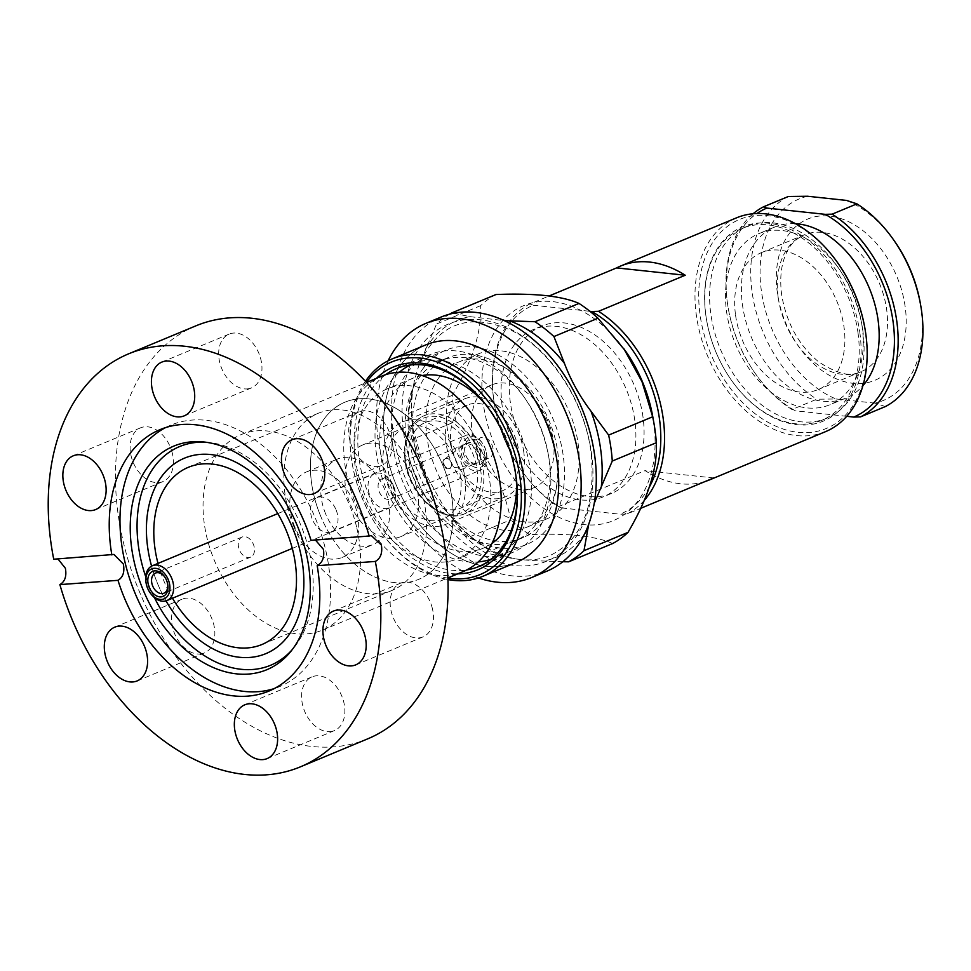 <?xml version="1.0" encoding="UTF-8"?>
<svg xmlns="http://www.w3.org/2000/svg" width="971" height="971" viewBox="0 0 971 971"><rect width="100%" height="100%" fill="white"/><g stroke="black" fill="none" stroke-linecap="round" stroke-linejoin="round"><path stroke-width="0.73" stroke-dasharray="4.86 3.64" d="M356.563 526.865A105.875 73.007 -112.6 0 0 241.124 434.607A105.875 73.007 -112.6 0 0 206.981 537.849A105.875 73.007 -112.6 0 0 322.433 630.118A105.875 73.007 -112.6 0 0 356.563 526.865M206.022 442.254A118.438 81.685 67.4 0 1 208.619 442.46A118.438 81.685 67.4 0 1 308.814 549.768A118.438 81.685 67.4 0 1 293.946 647.621A118.438 81.685 67.4 0 1 292.259 649.611M165.616 427.58A141.608 97.658 67.4 0 1 170.896 425.104A141.608 97.658 67.4 0 1 325.297 548.518A141.608 97.658 67.4 0 1 279.636 686.606A141.608 97.658 67.4 0 1 274.174 688.609M329.994 731.649A29.118 20.075 -112.6 0 0 334.412 730.605A29.118 20.075 -112.6 0 0 342.909 699.084A29.118 20.075 -112.6 0 0 316.473 675.804A29.118 20.075 -112.6 0 0 312.055 676.848A29.118 20.075 -112.6 0 0 303.559 708.369A29.118 20.075 -112.6 0 0 329.994 731.649M199.953 653.993A29.118 20.075 -112.6 0 0 204.383 652.949A29.118 20.075 -112.6 0 0 212.88 621.428A29.118 20.075 -112.6 0 0 186.444 598.148A29.118 20.075 -112.6 0 0 182.026 599.192A29.118 20.075 -112.6 0 0 173.518 630.713A29.118 20.075 -112.6 0 0 199.953 653.993M172.316 453.19A29.118 20.075 -112.6 0 0 140.564 427.823A29.118 20.075 -112.6 0 0 131.17 456.212A29.118 20.075 -112.6 0 0 162.922 481.592A29.118 20.075 -112.6 0 0 172.316 453.19M247.071 388.922A29.118 20.075 -112.6 0 0 251.501 387.878A29.118 20.075 -112.6 0 0 259.997 356.357A29.118 20.075 -112.6 0 0 233.562 333.065A29.118 20.075 -112.6 0 0 229.132 334.109A29.118 20.075 -112.6 0 0 220.635 365.63A29.118 20.075 -112.6 0 0 247.071 388.922M377.1 466.578A29.118 20.075 -112.6 0 0 381.53 465.534A29.118 20.075 -112.6 0 0 390.026 434.013A29.118 20.075 -112.6 0 0 363.591 410.721A29.118 20.075 -112.6 0 0 359.173 411.765A29.118 20.075 -112.6 0 0 350.677 443.298A29.118 20.075 -112.6 0 0 377.1 466.578M432.374 608.514A29.118 20.075 -112.6 0 0 400.622 583.134A29.118 20.075 -112.6 0 0 391.24 611.524A29.118 20.075 -112.6 0 0 422.992 636.903A29.118 20.075 -112.6 0 0 432.374 608.514M311.048 540.325L315.393 539.997M195.899 325.843A223.658 154.243 -112.6 0 0 123.778 543.966A223.658 154.243 -112.6 0 0 367.657 738.87M53.733 559.211L57.92 558.908M154.425 597.614A118.438 81.685 67.4 0 1 145.711 576.653M151.573 566.129A105.875 73.007 -112.6 0 0 166.017 600.867A105.875 73.007 -112.6 0 1 151.573 566.129M423.465 368.009A105.208 72.558 -112.6 0 0 428.332 493.438A105.208 72.558 -112.6 0 0 526.646 544.476A105.208 72.558 -112.6 0 0 549.04 526.658A105.208 72.558 -112.6 0 0 544.173 401.217A105.208 72.558 -112.6 0 0 445.859 350.179A105.208 72.558 -112.6 0 0 423.465 368.009M399.336 372.209A105.208 72.558 -112.6 0 0 390.463 381.724A105.208 72.558 -112.6 0 0 389.954 497.128A105.208 72.558 -112.6 0 0 478.23 561.93M491.192 559.15A105.208 72.558 -112.6 0 0 493.644 558.204A105.208 72.558 -112.6 0 0 516.038 540.374A105.208 72.558 -112.6 0 0 511.171 414.945A105.208 72.558 -112.6 0 0 412.845 363.907A105.208 72.558 -112.6 0 0 410.442 364.987M422.118 375.534A91.978 63.431 -112.6 0 0 412.821 378.253A91.978 63.431 -112.6 0 0 393.243 393.838A91.978 63.431 -112.6 0 0 397.503 503.488A91.978 63.431 -112.6 0 0 483.461 548.105A91.978 63.431 -112.6 0 0 491.933 543.42M367.584 404.506A91.978 63.431 -112.6 0 0 371.832 514.157A91.978 63.431 -112.6 0 0 457.79 558.774A91.978 63.431 -112.6 0 0 477.368 543.202A91.978 63.431 -112.6 0 0 473.12 433.539A91.978 63.431 -112.6 0 0 387.162 388.922A91.978 63.431 -112.6 0 0 367.584 404.506M381.821 376.093A105.875 73.007 -112.6 0 0 359.294 394.032A105.875 73.007 -112.6 0 0 364.186 520.25A105.875 73.007 -112.6 0 0 463.131 571.603M439.026 563.119A95.947 66.174 -112.6 0 0 434.595 448.723A95.947 66.174 -112.6 0 0 344.923 402.188A95.947 66.174 -112.6 0 0 324.508 418.44A95.947 66.174 -112.6 0 0 328.951 532.824A95.947 66.174 -112.6 0 0 418.61 579.371A95.947 66.174 -112.6 0 0 439.026 563.119M411.388 528.2A49.63 34.228 -112.6 0 0 409.094 469.029A49.63 34.228 -112.6 0 0 362.717 444.949A49.63 34.228 -112.6 0 0 352.157 453.36A49.63 34.228 -112.6 0 0 354.451 512.53A49.63 34.228 -112.6 0 0 400.829 536.599A49.63 34.228 -112.6 0 0 411.388 528.2M453.858 510.528A49.63 34.228 -112.6 0 0 451.564 451.369A49.63 34.228 -112.6 0 0 405.186 427.289A49.63 34.228 -112.6 0 0 394.627 435.7A49.63 34.228 -112.6 0 0 396.921 494.87A49.63 34.228 -112.6 0 0 443.298 518.939A49.63 34.228 -112.6 0 0 453.858 510.528M457.414 515.018A55.578 38.33 -112.6 0 0 454.853 448.76A55.578 38.33 -112.6 0 0 402.904 421.79A55.578 38.33 -112.6 0 0 391.07 431.209A55.578 38.33 -112.6 0 0 393.643 497.48A55.578 38.33 -112.6 0 0 445.592 524.437A55.578 38.33 -112.6 0 0 457.414 515.018M545.908 478.218A55.578 38.33 -112.6 0 0 543.335 411.959A55.578 38.33 -112.6 0 0 491.399 384.989A55.578 38.33 -112.6 0 0 479.565 394.408A55.578 38.33 -112.6 0 0 482.138 460.679A55.578 38.33 -112.6 0 0 534.074 487.636A55.578 38.33 -112.6 0 0 545.908 478.218M459.429 368.968A89.332 61.61 -112.6 0 0 463.555 475.462A89.332 61.61 -112.6 0 0 547.037 518.793A89.332 61.61 -112.6 0 0 566.044 503.67A89.332 61.61 -112.6 0 0 561.918 397.163A89.332 61.61 -112.6 0 0 478.436 353.832A89.332 61.61 -112.6 0 0 459.429 368.968M439.074 377.428A89.332 61.61 -112.6 0 0 443.201 483.934A89.332 61.61 -112.6 0 0 526.683 527.265A89.332 61.61 -112.6 0 0 545.69 512.13A89.332 61.61 -112.6 0 0 541.563 405.635A89.332 61.61 -112.6 0 0 458.081 362.292A89.332 61.61 -112.6 0 0 439.074 377.428M157.994 563.411A95.947 66.174 -112.6 0 0 172.474 598.233M516.281 478.776A91.978 63.431 -112.6 0 0 485.124 403.863M393.583 485.925A18.522 12.781 67.4 0 1 388.885 507.882A18.522 12.781 67.4 0 1 369.951 495.635A18.522 12.781 67.4 0 1 374.66 473.666A18.522 12.781 67.4 0 1 393.583 485.925M336.063 509.836A18.522 12.781 67.4 0 1 331.366 531.805A18.522 12.781 67.4 0 1 312.431 519.558A18.522 12.781 67.4 0 1 317.141 497.589A18.522 12.781 67.4 0 1 336.063 509.836M294.711 526.84A46.317 31.946 67.4 0 1 306.46 471.93A46.317 31.946 67.4 0 1 353.796 502.553A46.317 31.946 67.4 0 1 342.035 557.463A46.317 31.946 67.4 0 1 294.711 526.84M325.673 513.962A46.317 31.946 67.4 0 1 337.435 459.052A46.317 31.946 67.4 0 1 384.771 489.675A46.317 31.946 67.4 0 1 373.01 544.585A46.317 31.946 67.4 0 1 325.673 513.962M294.019 526.974A95.947 66.174 67.4 0 1 318.379 413.221A95.947 66.174 67.4 0 1 416.425 476.664A95.947 66.174 67.4 0 1 392.066 590.417A95.947 66.174 67.4 0 1 294.019 526.974M320.576 515.929A95.947 66.174 67.4 0 1 344.923 402.188A95.947 66.174 67.4 0 1 442.97 465.619A95.947 66.174 67.4 0 1 418.61 579.371A95.947 66.174 67.4 0 1 320.576 515.929M482.781 462.366A13.57 9.358 -112.6 0 0 480.706 444.063A13.57 9.358 -112.6 0 0 466.59 441.914A13.57 9.358 -112.6 0 0 464.866 451.733A13.57 9.358 -112.6 0 0 468.046 459.38A13.57 9.358 -112.6 0 0 482.781 462.366M466.396 444.645A10.924 7.525 67.4 0 1 468.726 442.788A10.924 7.525 67.4 0 1 478.921 448.092A10.924 7.525 67.4 0 1 479.431 461.104A10.924 7.525 67.4 0 1 477.113 462.961A10.924 7.525 67.4 0 1 467.573 458.7A10.924 7.525 67.4 0 1 465.012 452.547A10.924 7.525 67.4 0 1 466.396 444.645M167.619 583.85A10.924 7.525 -112.6 0 0 167.558 583.462A10.924 7.525 -112.6 0 0 164.997 577.32A10.924 7.525 -112.6 0 0 164.767 576.992M150.432 593.208A18.862 13.011 67.4 0 1 146.014 582.588M484.359 464.356A16.216 11.179 67.4 0 1 467.5 461.783A16.216 11.179 67.4 0 1 465.012 439.912A16.216 11.179 67.4 0 1 482.611 443.48A16.216 11.179 67.4 0 1 486.41 452.62A16.216 11.179 67.4 0 1 484.359 464.356M461.662 438.661A18.862 13.011 -112.6 0 0 462.536 461.14A18.862 13.011 -112.6 0 0 480.16 470.292A18.862 13.011 -112.6 0 0 484.165 467.1A18.862 13.011 -112.6 0 0 486.556 453.433A18.862 13.011 -112.6 0 0 482.138 442.8A18.862 13.011 -112.6 0 0 465.679 435.457A18.862 13.011 -112.6 0 0 461.662 438.661M379.673 480.706A10.924 7.525 67.4 0 1 382.004 478.861A10.924 7.525 67.4 0 1 392.211 484.153A10.924 7.525 67.4 0 1 392.709 497.164A10.924 7.525 67.4 0 1 390.391 499.021A10.924 7.525 67.4 0 1 380.183 493.717A10.924 7.525 67.4 0 1 379.673 480.706M252.897 555.315A10.924 7.525 -112.6 0 0 252.387 542.291A10.924 7.525 -112.6 0 0 242.192 536.999A10.924 7.525 -112.6 0 0 239.861 538.844A10.924 7.525 -112.6 0 0 240.371 551.868A10.924 7.525 -112.6 0 0 250.567 557.16A10.924 7.525 -112.6 0 0 252.897 555.315M594.24 503.281L588.754 524.061M562.804 561.724L543.663 561.02C527.823 560.607 514.424 559.175 503.464 556.711L485.634 552.936A137.639 94.915 67.4 0 1 466.65 538.116L443.723 506.619L425.674 473.909L411.947 439.572L455.982 421.268C485.015 449.719 503.245 482.563 510.685 519.801L466.65 538.116M735.581 315.296A74.112 51.111 -112.6 0 0 818.237 389.541A74.112 51.111 -112.6 0 0 843.981 326.911A74.112 51.111 -112.6 0 0 761.325 252.678A74.112 51.111 -112.6 0 0 735.581 315.296M451.454 463.835A5.304 3.653 67.4 0 1 449.015 468.471L449.015 468.471A5.304 3.653 67.4 0 1 443.698 462.997A5.304 3.653 67.4 0 1 444.997 458.822L444.997 458.822A5.304 3.653 67.4 0 1 448.881 459.222A5.304 3.653 67.4 0 1 451.454 463.835M461.298 453.481A11.045 7.622 -112.6 0 0 472.379 464.903A11.045 7.622 -112.6 0 0 473.617 464.551A11.045 7.622 -112.6 0 0 477.453 455.217A11.045 7.622 -112.6 0 0 465.133 444.148A11.045 7.622 -112.6 0 0 464.017 444.779A11.045 7.622 -112.6 0 0 461.298 453.481M493.05 448.736A11.045 7.622 -112.6 0 0 480.718 437.666A11.045 7.622 -112.6 0 0 476.882 447A11.045 7.622 -112.6 0 0 489.214 458.069A11.045 7.622 -112.6 0 0 493.05 448.736M409.179 461.662A46.317 31.946 -112.6 0 0 460.837 508.064A46.317 31.946 -112.6 0 0 476.931 468.92A46.317 31.946 -112.6 0 0 425.262 422.531A46.317 31.946 -112.6 0 0 409.179 461.662M451.09 444.233A46.317 31.946 -112.6 0 0 502.747 490.634A46.317 31.946 -112.6 0 0 518.842 451.491A46.317 31.946 -112.6 0 0 467.185 405.089A46.317 31.946 -112.6 0 0 451.09 444.233M447.886 578.121A115.136 79.404 67.4 0 1 379.418 529.802A115.136 79.404 67.4 0 1 352.437 464.927A115.136 79.404 67.4 0 1 351.551 459.307A115.136 79.404 67.4 0 1 366.455 382.319M365.472 381.263A117.782 81.224 -112.6 0 0 351.381 458.361A117.782 81.224 -112.6 0 0 352.291 464.114A117.782 81.224 -112.6 0 0 379.892 530.482A117.782 81.224 -112.6 0 0 447.934 579.566M385.608 374.697A107.198 73.93 -112.6 0 0 359.124 459.198A107.198 73.93 -112.6 0 0 451.916 570.22A107.198 73.93 -112.6 0 0 466.784 569.916M376.457 378.326A109.844 75.75 -112.6 0 0 363.955 492.758A109.844 75.75 -112.6 0 0 450.508 573.497A109.844 75.75 -112.6 0 0 457.766 573.837M392.745 445.216A107.198 73.93 -112.6 0 0 512.312 552.596A107.198 73.93 -112.6 0 0 549.537 462.014A107.198 73.93 -112.6 0 0 548.712 456.783A107.198 73.93 -112.6 0 0 523.587 396.374A107.198 73.93 -112.6 0 0 429.983 354.633A107.198 73.93 -112.6 0 0 392.745 445.216M406.351 443.274A97.488 67.23 -112.6 0 0 515.067 540.92A97.488 67.23 -112.6 0 0 548.931 458.555A97.488 67.23 -112.6 0 0 548.178 453.797A97.488 67.23 -112.6 0 0 525.335 398.863A97.488 67.23 -112.6 0 0 440.215 360.896A97.488 67.23 -112.6 0 0 406.351 443.274M413.67 440.227A97.488 67.23 -112.6 0 0 522.398 537.873A97.488 67.23 -112.6 0 0 556.262 455.508A97.488 67.23 -112.6 0 0 447.534 357.85A97.488 67.23 -112.6 0 0 413.67 440.227M523.782 452.025A53.065 36.595 -112.6 0 0 464.587 398.863A53.065 36.595 -112.6 0 0 446.15 443.711A53.065 36.595 -112.6 0 0 505.345 496.861A53.065 36.595 -112.6 0 0 523.782 452.025M425.917 344.851A117.782 81.224 -112.6 0 0 385.002 444.378A117.782 81.224 67.4 0 1 425.674 344.96M736.625 217.795A115.804 79.853 -112.6 0 0 696.401 315.648A115.804 79.853 -112.6 0 0 825.544 431.646M705.419 481.398A115.804 79.853 67.4 0 1 645.084 470.607L558.361 506.68A115.804 79.853 67.4 0 1 521.791 470.826A115.804 79.853 67.4 0 1 494.652 405.562A115.804 79.853 67.4 0 1 493.754 399.918A115.804 79.853 67.4 0 1 529.911 303.959L549.113 295.973M558.361 506.68L561.699 507.954A113.158 78.032 67.4 0 1 521.318 470.146A113.158 78.032 67.4 0 1 494.797 406.376A113.158 78.032 67.4 0 1 493.923 400.865A113.158 78.032 67.4 0 1 533.249 305.234L529.911 303.959M838.216 263.566A113.158 78.032 -112.6 0 0 741.249 218.778A113.158 78.032 -112.6 0 0 700.103 315.114A113.158 78.032 -112.6 0 0 798.053 432.313A113.158 78.032 -112.6 0 0 865.61 332.859A113.158 78.032 -112.6 0 0 864.724 327.336M642.972 416.838A90.655 62.52 -112.6 0 0 541.867 326.025A90.655 62.52 -112.6 0 0 510.37 402.625A90.655 62.52 -112.6 0 0 611.475 493.438A90.655 62.52 -112.6 0 0 642.972 416.838M502.189 406.024A90.655 62.52 67.4 0 1 533.674 329.424A90.655 62.52 67.4 0 1 634.779 420.237A90.655 62.52 67.4 0 1 603.294 496.836A90.655 62.52 67.4 0 1 502.189 406.024M859.796 332.228A105.208 72.558 67.4 0 1 821.539 421.815A105.208 72.558 67.4 0 1 731.381 380.159A105.208 72.558 67.4 0 1 706.73 320.867A105.208 72.558 67.4 0 1 705.905 315.745A105.208 72.558 67.4 0 1 768.716 223.257A105.208 72.558 67.4 0 1 859.796 332.228M857.951 332.495A103.885 71.648 67.4 0 1 821.867 420.273A103.885 71.648 67.4 0 1 731.151 379.819A103.885 71.648 67.4 0 1 706.803 321.28A103.885 71.648 67.4 0 1 705.99 316.218A103.885 71.648 67.4 0 1 742.075 228.428A103.885 71.648 67.4 0 1 857.951 332.495M862.818 330.468A103.885 71.648 -112.6 0 0 862.005 325.406A103.885 71.648 -112.6 0 0 837.657 266.855A103.885 71.648 -112.6 0 0 746.942 226.401A103.885 71.648 -112.6 0 0 710.857 314.191A103.885 71.648 -112.6 0 0 826.734 418.258A103.885 71.648 -112.6 0 0 862.818 330.468M625.458 350.944A116.459 80.314 -112.6 0 0 552.839 301.641A116.459 80.314 -112.6 0 0 483.315 404.009A116.459 80.314 -112.6 0 0 584.129 524.631A116.459 80.314 -112.6 0 0 652.755 416.583M612.677 543.517C604.69 539.925 593.584 537.303 579.359 535.664C564.831 534.208 548.263 533.868 529.668 534.62A137.639 94.915 67.4 0 1 510.685 519.801M862.114 326.462A92.633 63.892 -112.6 0 0 861.386 321.947A92.633 63.892 -112.6 0 0 839.684 269.744A92.633 63.892 -112.6 0 0 758.788 233.659A92.633 63.892 -112.6 0 0 726.611 311.946A92.633 63.892 -112.6 0 0 829.926 404.737A92.633 63.892 -112.6 0 0 862.114 326.462M795.504 223.694A92.633 63.892 -112.6 0 0 774.712 227.044A92.633 63.892 -112.6 0 0 742.536 305.319A92.633 63.892 -112.6 0 0 845.862 398.122A92.633 63.892 -112.6 0 0 862.891 385.742M753.095 213.741A115.804 79.853 -112.6 0 0 727.364 302.77A115.804 79.853 -112.6 0 0 728.274 308.414A115.804 79.853 -112.6 0 0 755.402 373.677A115.804 79.853 -112.6 0 0 791.972 409.531L795.31 410.806A113.158 78.032 67.4 0 1 754.928 372.998A113.158 78.032 67.4 0 1 728.42 309.227A113.158 78.032 67.4 0 1 727.534 303.717A113.158 78.032 67.4 0 1 756.907 213.511M546.794 571.215A137.639 94.915 67.4 0 1 393.279 433.345A137.639 94.915 67.4 0 1 441.089 317.044M478.424 577.939A137.639 94.915 67.4 0 1 378.156 439.632A137.639 94.915 67.4 0 1 388.121 360.787M885.358 406.57L874.992 403.147A109.177 75.289 -112.6 0 0 920.265 302.928M894.667 241.403A109.177 75.289 -112.6 0 0 846.542 200.427M874.992 403.147L835.97 398.972L816.757 399.227L791.972 409.531M807.532 196.251A109.177 75.289 -112.6 0 0 761.41 291.142A109.177 75.289 -112.6 0 0 835.97 398.972M644.368 500.247A115.804 79.853 67.4 0 1 626.975 514.023L640.763 508.294M561.699 507.954L620.093 514.217L626.975 514.023M713.685 477.963L645.084 470.607M649.502 486.75A113.158 78.032 67.4 0 1 620.093 514.217M533.249 305.234L589.931 311.315M495.987 294.529A137.639 94.915 67.4 0 0 480.633 305.659C481.932 331.147 472.501 361.03 452.34 395.306A137.639 94.915 -112.6 0 0 455.982 421.268M529.668 534.62L485.634 552.936M453.603 313.245L469.77 316.619L504.362 320.648M480.633 305.659L436.598 323.974A137.639 94.915 67.4 0 1 449.5 314.203M452.34 395.306L408.305 413.622L414.471 380.268L418.817 365.521L436.598 323.974M411.947 439.572A137.639 94.915 67.4 0 1 408.305 413.622M846.712 416.316L795.31 410.806M788.306 196.506A115.804 79.853 -112.6 0 0 752.149 292.465A115.804 79.853 -112.6 0 0 816.757 399.227M516.123 562.476A117.782 81.224 67.4 0 1 385.002 444.378A117.782 81.224 -112.6 0 0 516.366 562.367M515.152 471.178A107.198 73.93 -112.6 0 0 515.079 470.765A107.198 73.93 -112.6 0 0 489.967 410.357A107.198 73.93 -112.6 0 0 489.724 410.017M446.866 458.336A5.304 3.653 67.4 0 1 451.357 463.337A5.304 3.653 67.4 0 1 449.015 468.471A5.304 3.653 67.4 0 1 448.286 468.483A5.304 3.653 67.4 0 1 444.014 464.344A5.304 3.653 67.4 0 1 444.997 458.822A5.304 3.653 67.4 0 1 446.866 458.336M405.562 460.582A53.065 36.595 -112.6 0 0 464.757 513.744A53.065 36.595 -112.6 0 0 483.194 468.896A53.065 36.595 -112.6 0 0 423.999 415.746A53.065 36.595 -112.6 0 0 405.562 460.582M480.414 469.296C483.922 483.764 477.465 516.499 449.913 514.205C422.167 510.576 406.194 475.438 405.696 461.286C402.176 446.83 408.633 414.095 436.185 416.389C463.932 420.018 479.905 455.156 480.414 469.296M584.615 533.819A128.366 88.531 67.4 0 1 543.663 561.02M503.464 556.711A128.366 88.531 67.4 0 1 448.966 514.205M422.47 466.468A128.366 88.531 67.4 0 1 412.833 428.757A128.366 88.531 67.4 0 1 412.02 392.005M403.633 432.581A128.366 88.531 -112.6 0 0 514.764 565.547A128.366 88.531 -112.6 0 0 591.4 452.704A128.366 88.531 -112.6 0 0 480.269 319.75A128.366 88.531 -112.6 0 0 403.633 432.581M778.208 297.575A74.112 51.111 -112.6 0 0 860.864 371.808A74.112 51.111 -112.6 0 0 886.608 309.191A74.112 51.111 -112.6 0 0 803.952 234.946A74.112 51.111 -112.6 0 0 778.208 297.575M905.142 306.545A87.341 60.238 -112.6 0 0 829.525 216.072A87.341 60.238 -112.6 0 0 777.383 292.854A87.341 60.238 -112.6 0 0 852.999 383.314A87.341 60.238 -112.6 0 0 905.142 306.545M425.723 348.577A128.366 88.531 67.4 0 1 469.77 316.619M241.124 434.607L366.577 382.44M208.619 442.46L203.388 441.939M334.412 730.605L267.159 758.582M204.383 652.949L137.129 680.926M140.564 427.823L73.311 455.787M251.501 387.878L184.247 415.843M381.53 465.534L314.276 493.499M400.622 583.134L333.381 611.099M160.154 429.583L170.896 425.104M268.894 691.085L279.636 686.606M422.992 636.903L355.738 664.868M359.173 411.765L291.919 439.742M229.132 334.109L161.89 362.074M162.922 481.592L95.668 509.557M182.026 599.192L114.772 627.157M312.055 676.848L244.801 704.812M293.946 647.621L290.608 651.699M113.935 554.441L55.808 558.713M313.172 539.815L371.286 535.543M322.433 630.118L447.874 577.951M526.646 544.476L493.644 558.204M483.461 548.105L457.79 558.774M318.379 413.221L188.301 467.318M405.186 427.289L362.717 444.949M491.399 384.989L402.904 421.79M547.037 518.793L526.683 527.265M478.436 353.832L458.081 362.292M534.074 487.636L445.592 524.437M443.298 518.939L400.829 536.599M392.066 590.417L261.976 644.501M412.821 378.253L387.162 388.922M445.859 350.179L412.845 363.907M331.366 531.805L388.885 507.882M306.46 471.93L337.435 459.052M342.035 557.463L373.01 544.585M317.141 497.589L374.66 473.666M164.997 577.32L164.524 576.64M167.558 583.462L167.704 584.287M382.004 478.861L468.726 442.788M242.192 536.999L155.469 573.06M292.283 548.409L480.16 470.292M277.803 513.586L465.679 435.457M250.567 557.16L163.844 593.22M390.391 499.021L477.113 462.961M482.611 443.48L482.138 442.8M486.41 452.62L486.556 453.433M467.573 458.7L468.046 459.38M465.012 452.547L464.866 451.733M505.345 496.861L464.757 513.744C441.999 524.704 408.755 494.846 405.053 461.019C402.674 438.419 408.985 423.32 423.999 415.746L464.587 398.863M443.723 506.619C452.425 519.024 462.135 529.523 472.853 538.104C485.245 547.923 497.844 554.465 510.649 557.706C524.789 561.189 537.752 560.534 549.525 555.74C582.248 540.143 596.085 505.636 591.036 452.207C584.53 400.987 549.853 348.638 511.062 330.286C468.168 311.922 437.423 323.659 418.817 365.521M425.674 473.909L413.197 429.255C410.782 411.74 411.206 395.403 414.471 380.268M761.325 252.678L803.952 234.946C795.637 239.084 789.872 244.923 786.668 252.448C781.194 263.796 779.519 277.888 781.643 294.699C786.437 323.015 798.805 345.433 818.759 361.928C837.293 374.017 851.324 377.306 860.864 371.808L818.237 389.541M449.015 468.471C444.815 470.886 440.203 460.582 444.997 458.822C440.227 460.497 444.718 470.838 449.015 468.471L472.379 464.903M465.133 444.148L480.718 437.666M502.747 490.634L460.837 508.064M512.312 552.596L478.679 566.579M522.398 537.873L515.067 540.92M521.318 470.146L521.791 470.826M494.797 406.376L494.652 405.562M541.867 326.025L533.674 329.424M746.942 226.401L742.075 228.428M839.684 269.744L837.657 266.855M861.386 321.947L862.005 325.406M774.712 227.044L758.788 233.659M754.928 372.998L755.402 373.677M728.42 309.227L728.274 308.414M611.475 493.438L603.294 496.836M826.734 418.258L821.867 420.273M845.862 398.122L829.926 404.737M447.534 357.85L440.215 360.896M525.335 398.863L523.587 396.374M548.178 453.797L548.712 456.783M429.983 354.633L396.362 368.616M489.967 410.357L489.481 409.677M515.079 470.765L515.225 471.578M379.418 529.802L379.892 530.482M352.437 464.927L352.291 464.114M467.185 405.089L425.262 422.531M473.617 464.551L489.214 458.069M444.997 458.822L464.017 444.779"/><path stroke-width="1.46" d="M299.93 550.423A105.875 73.007 -112.6 0 0 184.49 458.154A105.875 73.007 -112.6 0 0 150.347 561.408A105.875 73.007 -112.6 0 0 151.573 566.129A105.875 73.007 -112.6 0 1 161.963 476.093A105.875 73.007 -112.6 0 1 184.49 458.154A105.875 73.007 -112.6 0 1 283.435 509.508A105.875 73.007 -112.6 0 1 288.326 635.738A105.875 73.007 -112.6 0 1 265.787 653.665A105.875 73.007 -112.6 0 0 299.93 550.423M134.726 564.212A121.096 83.506 67.4 0 1 203.388 441.939A121.096 83.506 67.4 0 1 305.816 551.662A121.096 83.506 67.4 0 1 290.608 651.699A121.096 83.506 67.4 0 1 204.298 663.084A121.096 83.506 67.4 0 1 134.726 564.212M145.711 576.653A118.438 81.685 67.4 0 1 141.463 562.051A118.438 81.685 67.4 0 1 206.022 442.254M274.174 688.609A141.608 97.658 67.4 0 1 125.235 563.204A141.608 97.658 67.4 0 1 165.616 427.58M262.74 759.625A29.118 20.075 -112.6 0 0 267.159 758.582A29.118 20.075 -112.6 0 0 275.655 727.061A29.118 20.075 -112.6 0 0 249.219 703.769A29.118 20.075 -112.6 0 0 244.801 704.812A29.118 20.075 -112.6 0 0 236.305 736.334A29.118 20.075 -112.6 0 0 262.74 759.625M132.699 681.958A29.118 20.075 -112.6 0 0 137.129 680.926A29.118 20.075 -112.6 0 0 145.626 649.393A29.118 20.075 -112.6 0 0 119.19 626.113A29.118 20.075 -112.6 0 0 114.772 627.157A29.118 20.075 -112.6 0 0 106.264 658.678A29.118 20.075 -112.6 0 0 132.699 681.958M105.062 481.167A29.118 20.075 -112.6 0 0 73.311 455.787A29.118 20.075 -112.6 0 0 63.916 484.177A29.118 20.075 -112.6 0 0 95.668 509.557A29.118 20.075 -112.6 0 0 105.062 481.167M179.817 416.887A29.118 20.075 -112.6 0 0 184.247 415.843A29.118 20.075 -112.6 0 0 192.744 384.322A29.118 20.075 -112.6 0 0 166.308 361.042A29.118 20.075 -112.6 0 0 161.89 362.074A29.118 20.075 -112.6 0 0 153.382 393.607A29.118 20.075 -112.6 0 0 179.817 416.887M309.858 494.542A29.118 20.075 -112.6 0 0 314.276 493.499A29.118 20.075 -112.6 0 0 322.773 461.978A29.118 20.075 -112.6 0 0 296.337 438.698A29.118 20.075 -112.6 0 0 291.919 439.742A29.118 20.075 -112.6 0 0 283.423 471.263A29.118 20.075 -112.6 0 0 309.858 494.542M365.12 636.478A29.118 20.075 -112.6 0 0 333.381 611.099A29.118 20.075 -112.6 0 0 323.986 639.501A29.118 20.075 -112.6 0 0 355.738 664.868A29.118 20.075 -112.6 0 0 365.12 636.478M111.847 554.951A141.608 97.658 67.4 0 1 160.154 429.583A141.608 97.658 67.4 0 1 311.048 540.325L369.174 536.053A223.658 154.243 -112.6 0 0 128.645 353.82A223.658 154.243 -112.6 0 0 53.733 559.211L113.935 554.441L123.329 563.993C124.822 571.907 123.038 577.357 117.989 580.33A141.608 97.658 67.4 0 0 268.894 691.085A141.608 97.658 67.4 0 0 317.189 565.705L375.316 561.444C380.608 558.446 382.623 552.972 381.372 545.047L371.286 535.543L369.174 536.053M315.393 539.997L323.404 549.307C324.605 557.233 322.53 562.707 317.189 565.705M57.92 558.908L65.373 568.253C66.805 576.167 64.972 581.617 59.874 584.603A223.658 154.243 -112.6 0 0 300.403 766.847L367.657 738.87A223.658 154.243 -112.6 0 0 439.778 520.759A223.658 154.243 -112.6 0 0 195.899 325.843L128.645 353.82M300.403 766.847A223.658 154.243 -112.6 0 0 375.316 561.444M59.874 584.603L117.989 580.33M292.259 649.611A118.438 81.685 67.4 0 1 154.425 597.614M166.017 600.867A105.875 73.007 -112.6 0 0 265.787 653.665A105.875 73.007 -112.6 0 1 166.017 600.867M478.23 561.93A105.208 72.558 -112.6 0 0 491.192 559.15M491.933 543.42A91.978 63.431 -112.6 0 0 503.027 532.521A91.978 63.431 -112.6 0 0 516.281 478.776M447.874 577.951L463.131 571.603A105.875 73.007 -112.6 0 0 485.658 553.676A105.875 73.007 -112.6 0 0 480.766 427.446A105.875 73.007 -112.6 0 0 381.821 376.093L366.577 382.44M172.474 598.233A95.947 66.174 -112.6 0 0 261.976 644.501A95.947 66.174 -112.6 0 0 282.403 628.249A95.947 66.174 -112.6 0 0 277.961 513.865A95.947 66.174 -112.6 0 0 188.301 467.318A95.947 66.174 -112.6 0 0 167.886 483.57A95.947 66.174 -112.6 0 0 157.994 563.411M485.124 403.863A91.978 63.431 -112.6 0 0 422.118 375.534M410.442 364.987A105.208 72.558 -112.6 0 0 399.336 372.209M149.789 573.655A13.57 9.358 67.4 0 1 164.524 576.64A13.57 9.358 67.4 0 1 167.704 584.287A13.57 9.358 67.4 0 1 165.98 594.106A13.57 9.358 67.4 0 1 151.864 591.958A13.57 9.358 67.4 0 1 149.789 573.655M164.767 576.992A10.924 7.525 -112.6 0 0 155.469 573.06A10.924 7.525 -112.6 0 0 153.139 574.917A10.924 7.525 -112.6 0 0 153.649 587.928A10.924 7.525 -112.6 0 0 163.844 593.22A10.924 7.525 -112.6 0 0 166.175 591.375A10.924 7.525 -112.6 0 0 167.619 583.85M148.211 571.652A16.216 11.179 -112.6 0 0 146.16 583.401A16.216 11.179 -112.6 0 0 149.959 592.541A16.216 11.179 -112.6 0 0 167.558 596.097A16.216 11.179 -112.6 0 0 165.082 574.225A16.216 11.179 -112.6 0 0 148.211 571.652M146.16 583.401L146.014 582.588A18.862 13.011 67.4 0 1 148.405 568.921A18.862 13.011 67.4 0 1 152.411 565.729A18.862 13.011 67.4 0 1 170.034 574.881A18.862 13.011 67.4 0 1 170.908 597.359A18.862 13.011 67.4 0 1 166.903 600.551A18.862 13.011 67.4 0 1 150.432 593.208L149.959 592.541M449.5 314.203A137.639 94.915 67.4 0 1 451.952 312.832L495.987 294.529C514.436 293.764 530.991 294.116 545.666 295.572C559.794 297.187 570.899 299.808 578.983 303.425A137.639 94.915 67.4 0 1 597.966 318.233L625.458 350.944A116.459 80.314 -112.6 0 1 652.755 416.583L653.92 423.089A137.639 94.915 -112.6 0 1 654.988 429.801A137.639 94.915 -112.6 0 1 656.311 442.727L612.276 461.043L594.24 503.281M588.754 524.061L583.984 550.691A137.639 94.915 67.4 0 1 568.642 561.821L562.804 561.724M366.455 382.319A115.136 79.404 67.4 0 1 454.683 370.558A115.136 79.404 67.4 0 1 519.958 477.356A115.136 79.404 67.4 0 1 447.886 578.121M447.934 579.566A117.782 81.224 -112.6 0 0 482.745 576.349A117.782 81.224 -112.6 0 0 523.66 476.822A117.782 81.224 -112.6 0 0 392.296 358.845A117.782 81.224 -112.6 0 0 365.472 381.263M457.766 573.837A109.844 75.75 -112.6 0 0 515.225 471.578A109.844 75.75 -112.6 0 0 489.481 409.677A109.844 75.75 -112.6 0 0 420.989 363.166A109.844 75.75 -112.6 0 0 376.457 378.326M489.724 410.017A107.198 73.93 -112.6 0 0 423.113 364.962A107.198 73.93 -112.6 0 0 396.362 368.616A107.198 73.93 -112.6 0 0 385.608 374.697M466.784 569.916A107.198 73.93 -112.6 0 0 478.679 566.579A107.198 73.93 -112.6 0 0 515.917 475.996A107.198 73.93 -112.6 0 0 515.152 471.178M425.674 344.96A117.782 81.224 67.4 0 1 557.281 462.839A117.782 81.224 -112.6 0 0 425.917 344.851L392.296 358.845M640.763 508.294L713.685 477.963A115.804 79.853 67.4 0 1 709.631 479.856L825.544 431.646A115.804 79.853 -112.6 0 0 865.768 333.793A115.804 79.853 -112.6 0 0 864.87 328.149A115.804 79.853 -112.6 0 0 837.742 262.898A115.804 79.853 -112.6 0 0 736.625 217.795L620.7 266.005A115.804 79.853 67.4 0 1 685.247 275.242L598.524 311.315A115.804 79.853 67.4 0 1 663.132 418.064A115.804 79.853 67.4 0 1 644.368 500.247M549.113 295.973L616.634 267.899A115.804 79.853 67.4 0 1 620.7 266.005M864.87 328.149L864.724 327.336A113.158 78.032 -112.6 0 0 838.216 263.566L837.742 262.898M623.613 348.31L642.013 381.712L652.67 416.777A137.639 94.915 -112.6 0 1 653.92 423.089M656.311 442.727C657.658 468.071 648.227 497.953 628.019 532.375A137.639 94.915 67.4 0 1 612.677 543.517L568.642 561.821M862.891 385.742A92.633 63.892 -112.6 0 0 878.039 319.835A92.633 63.892 -112.6 0 0 795.504 223.694M612.276 461.043A137.639 94.915 -112.6 0 0 610.953 448.117A137.639 94.915 -112.6 0 0 608.635 435.093L652.67 416.777M388.121 360.787A137.639 94.915 67.4 0 1 425.966 323.343L441.089 317.044A137.639 94.915 67.4 0 1 594.604 454.914A137.639 94.915 67.4 0 1 546.794 571.215L531.659 577.514A137.639 94.915 67.4 0 1 478.424 577.939M853.715 417.069L860.585 416.875L885.358 406.57A115.804 79.853 -112.6 0 0 921.528 310.611A115.804 79.853 -112.6 0 0 920.617 304.967A115.804 79.853 -112.6 0 0 893.49 239.703A115.804 79.853 -112.6 0 0 856.92 203.861L832.135 214.154L825.265 214.348A113.158 78.032 67.4 0 1 893.041 321.45A113.158 78.032 67.4 0 1 853.715 417.069L846.712 416.316M860.585 416.875A115.804 79.853 -112.6 0 0 896.743 320.916A115.804 79.853 -112.6 0 0 832.135 214.154M425.966 323.343A137.639 94.915 67.4 0 1 579.469 461.213A137.639 94.915 67.4 0 1 531.659 577.514M920.617 304.967L920.265 302.928A109.177 75.289 -112.6 0 0 894.667 241.403L893.49 239.703M756.907 213.511A113.158 78.032 67.4 0 1 766.859 208.085L763.534 206.811L788.306 196.506L807.532 196.251L846.542 200.427L856.92 203.861M709.631 479.856A115.804 79.853 67.4 0 1 705.419 481.398M598.524 311.315L591.655 311.497A113.158 78.032 67.4 0 1 649.502 486.75M589.931 311.315L591.655 311.497M616.634 267.899L685.247 275.242M628.019 532.375L583.984 550.691M597.966 318.233L553.931 336.549L564.467 363.433C570.827 380.353 579.651 396.265 590.963 411.17L608.635 435.093M578.983 303.425L534.948 321.729A137.639 94.915 67.4 0 1 553.931 336.549M504.362 320.648L534.948 321.729M451.952 312.832L453.603 313.245M766.859 208.085L825.265 214.348M763.534 206.811A115.804 79.853 -112.6 0 0 753.095 213.741M482.745 576.349L516.366 562.367A117.782 81.224 -112.6 0 0 557.281 462.839A117.782 81.224 67.4 0 1 516.123 562.476M587.71 529.061A128.366 88.531 67.4 0 1 584.615 533.819M590.963 411.17A128.366 88.531 67.4 0 1 600.6 448.881A128.366 88.531 67.4 0 1 601.413 485.634M509.969 320.928A128.366 88.531 67.4 0 1 564.467 363.433M166.903 600.551L292.283 548.409M152.411 565.729L277.803 513.586"/></g></svg>
